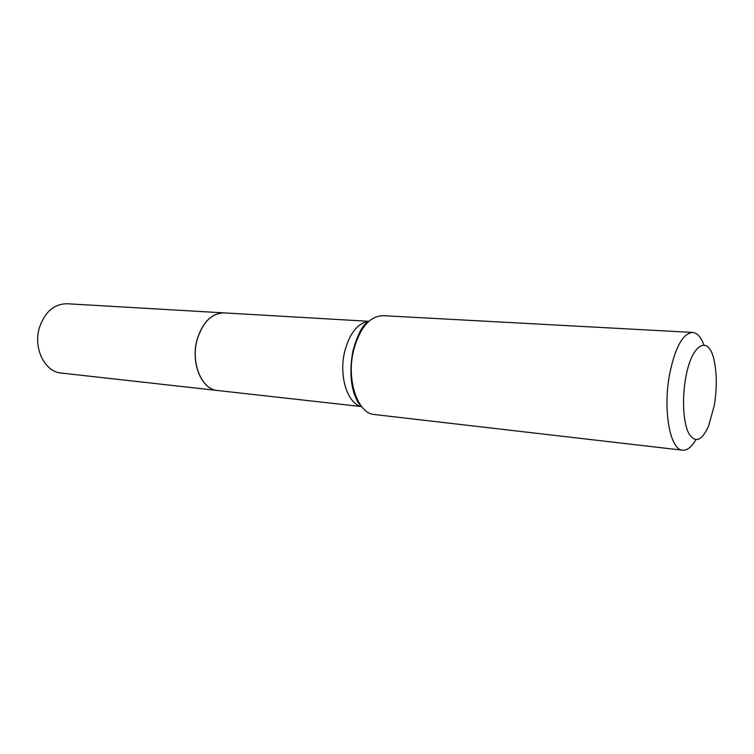 <?xml version="1.0" encoding="UTF-8"?>
<svg xmlns="http://www.w3.org/2000/svg" width="754" height="754" viewBox="0 0 754 754"><rect width="100%" height="100%" fill="white"/><g stroke="black" fill="none" stroke-linecap="round" stroke-linejoin="round"><path stroke-width="1.13" d="M224.108 312.891L67.059 303.749C54.213 303.909 45.033 311.76 39.519 327.302C32.893 347.877 44.675 371.948 61.178 373.032L217.52 390.497M224.07 312.891C211.667 313.174 202.685 322.071 197.114 339.573C190.413 362.759 201.563 389.582 217.482 390.497M368.847 321.308L224.155 312.891C211.751 313.183 202.769 322.071 197.199 339.573C190.498 362.768 201.648 389.592 217.567 390.506L361.609 406.594M685.556 378.725C681.88 399.375 683.35 422.985 688.798 433.446C695.122 443.446 701.71 441.024 708.562 426.189L714.34 405.237C716.997 388.583 716.931 373.664 714.142 360.478C708.826 334.069 691.418 343.315 685.556 378.725M703.906 344.974C700.947 337.038 697.186 332.863 692.634 332.439C682.851 333.353 675.179 347.292 669.599 374.238C662.738 410.148 670.136 450.213 682.634 450.204C687.196 450.553 691.606 447.065 695.857 439.742M692.634 332.439L382.909 315.653C369.714 316.18 359.969 327.622 353.673 349.997C346.039 379.762 357.594 413.748 374.512 414.54L682.634 450.204M363.984 326.661C359.206 332.806 355.652 340.676 353.315 350.252C349.234 369.611 350.704 386.359 357.716 400.506M368.734 321.411C357.83 323.004 349.847 332.891 344.804 351.072C338.499 375.605 347.424 403.984 361.515 406.481M360.921 405.69C358.216 402.372 358.895 405.181 354.427 394.502C350.29 382.014 349.837 367.321 353.07 350.403C357.886 333.805 362.863 324.371 368.018 322.081"/></g></svg>
